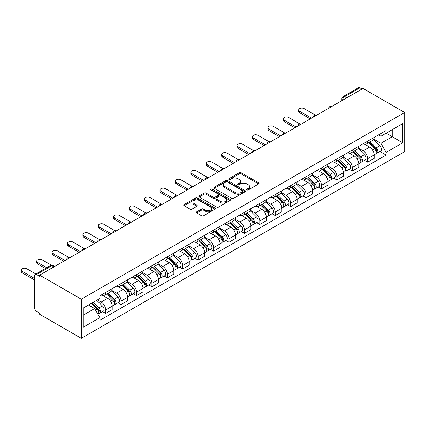 <?xml version="1.0" encoding="UTF-8"?>
<svg xmlns="http://www.w3.org/2000/svg" width="426" height="426" viewBox="0 0 426 426"><rect width="100%" height="100%" fill="white"/><g stroke="black" fill="none" stroke-linecap="round" stroke-linejoin="round"><path stroke-width="0.64" d="M246.984 189.905A0.959 0.554 0 0 0 248.342 189.905L258.641 183.957A1.369 0.793 0 0 0 259.045 183.398A1.369 0.793 0 0 0 258.641 182.839L241.191 172.759A1.369 0.793 0 0 0 239.252 172.759L228.948 178.707A0.959 0.554 0 0 0 228.666 179.101A0.959 0.554 0 0 0 228.948 179.49A0.959 0.554 0 0 0 230.306 179.49L231.637 178.723A4.388 2.535 0 0 1 237.846 178.723L239.3 179.564A4.388 2.535 0 0 1 240.583 181.354A4.388 2.535 0 0 1 239.3 183.143L237.969 183.915A0.959 0.554 0 0 0 237.687 184.304A0.959 0.554 0 0 0 237.969 184.698A0.959 0.554 0 0 0 239.321 184.698L240.658 183.931A4.388 2.535 0 0 1 246.862 183.931L248.315 184.767A4.388 2.535 0 0 1 249.604 186.561A4.388 2.535 0 0 1 248.315 188.351L246.984 189.123A0.959 0.554 0 0 0 246.702 189.511A0.959 0.554 0 0 0 246.984 189.905L246.984 189.123M196.69 211.834A1.369 0.793 0 0 0 196.285 212.393A1.369 0.793 0 0 0 196.69 212.952L201.583 215.78A1.369 0.793 0 0 0 203.521 215.78L214.965 209.171A1.369 0.793 0 0 0 215.364 208.612A1.369 0.793 0 0 0 214.965 208.053L197.51 197.978A1.369 0.793 0 0 0 195.571 197.978L184.133 204.581A1.369 0.793 0 0 0 183.728 205.146A1.369 0.793 0 0 0 184.133 205.705L190.044 209.118A1.369 0.793 0 0 0 191.988 209.118L196.881 206.29A1.369 0.793 0 0 0 197.286 205.731A1.369 0.793 0 0 0 196.881 205.172L193.947 203.479A3.669 2.119 0 0 1 192.877 201.983A3.669 2.119 0 0 1 195.14 200.023A3.669 2.119 0 0 1 199.134 200.481L210.625 207.116A3.669 2.119 0 0 1 211.701 208.612A3.669 2.119 0 0 1 209.438 210.572A3.669 2.119 0 0 1 205.439 210.114L203.521 209.006A1.369 0.793 0 0 0 201.583 209.006L196.69 211.834L196.69 212.952M81.307 299.206L39.623 275.143L363.016 88.438L404.7 112.501L81.307 299.206L81.307 338.329L404.7 151.624L404.7 112.501M231.739 198.372A1.369 0.793 0 0 0 233.677 198.372L245.115 191.764A1.369 0.793 0 0 0 245.52 191.205A1.369 0.793 0 0 0 245.115 190.646L227.665 180.571A1.369 0.793 0 0 0 225.727 180.571L214.283 187.174A1.369 0.793 0 0 0 213.884 187.733A1.369 0.793 0 0 0 214.283 188.292L231.739 198.372M211.323 190.113A0.959 0.554 0 0 1 212.297 190.246L212.297 189.107L230.04 199.352A1.369 0.793 0 0 1 230.439 199.911A1.369 0.793 0 0 1 230.04 200.47L218.602 207.073A1.369 0.793 0 0 1 216.658 207.073L199.208 196.998L199.208 195.88A1.369 0.793 0 0 0 198.809 196.439A1.369 0.793 0 0 0 199.208 196.998M199.208 195.88L204.107 193.053A1.369 0.793 0 0 1 206.046 193.053L213.122 197.137A1.369 0.793 0 0 0 215.061 197.137L218.309 195.262A1.369 0.793 0 0 0 218.708 194.703A1.369 0.793 0 0 0 218.309 194.144L210.939 189.889A0.959 0.554 0 0 1 210.657 189.495A0.959 0.554 0 0 1 211.253 188.984A0.959 0.554 0 0 1 212.297 189.107M39.623 275.143L39.623 276.282L36.561 274.514A2.796 1.613 -120 0 0 35.166 274.376A2.796 1.613 -120 0 0 34.586 275.659L34.586 307.934A2.796 1.613 -120 0 0 36.561 311.358L39.623 313.126L39.623 314.266L81.307 338.329M346.716 97.847L344.645 96.649A2.796 1.613 60 0 0 343.25 96.51L358.559 87.671A2.796 1.613 60 0 1 359.954 87.809L344.645 96.649A2.796 1.613 120 0 0 342.669 100.067L342.669 100.185M362.031 89.007L359.954 87.809M367.659 141.187A6.427 3.712 60 0 1 366.328 144.068L372.846 140.308A6.427 3.712 -120 0 0 374.177 137.422M358.404 148.104L363.117 150.825A6.427 3.712 60 0 1 367.659 158.696L374.177 154.931A6.427 3.712 -120 0 0 369.635 147.061L364.97 144.366M374.177 154.931L374.177 158.408L367.659 162.173L364.534 160.368M366.328 144.068A6.427 3.712 60 0 1 363.165 143.78M367.659 158.696L367.659 162.173M352.249 150.08A6.427 3.712 60 0 1 350.917 152.966L357.441 149.201A6.427 3.712 -120 0 0 358.767 146.32M349.123 169.266L352.249 171.071L358.772 167.306L358.772 163.824A6.427 3.712 -120 0 0 354.224 155.959L349.56 153.264M350.917 152.966A6.427 3.712 60 0 1 347.754 152.678M342.999 157.002L347.707 159.718A6.427 3.712 60 0 1 352.249 167.588L352.249 171.071M336.844 158.978A6.427 3.712 60 0 1 335.512 161.864L342.03 158.099A6.427 3.712 -120 0 0 343.361 155.213M333.718 178.159L336.844 179.964L343.361 176.199L343.361 172.722A6.427 3.712 -120 0 0 338.819 164.851L334.149 162.157M335.512 161.864A6.427 3.712 60 0 1 332.349 161.571M327.589 165.9L332.296 168.616A6.427 3.712 60 0 1 336.844 176.486L336.844 179.964M321.433 167.876A6.427 3.712 60 0 1 320.102 170.757L326.62 166.997A6.427 3.712 -120 0 0 327.951 164.111M318.307 187.057L321.433 188.862L327.951 185.097L327.951 181.62A6.427 3.712 -120 0 0 323.409 173.749L318.744 171.055M320.102 170.757A6.427 3.712 60 0 1 316.939 170.469M312.178 174.793L316.891 177.514A6.427 3.712 60 0 1 321.433 185.385L321.433 188.862M306.022 176.769A6.427 3.712 60 0 1 304.691 179.655L311.209 175.89A6.427 3.712 -120 0 0 312.54 173.009M302.897 195.955L306.022 197.76L312.54 193.995L312.54 190.513A6.427 3.712 -120 0 0 307.998 182.647L303.333 179.953M304.691 179.655A6.427 3.712 60 0 1 301.528 179.367M296.773 183.691L301.48 186.407A6.427 3.712 60 0 1 306.022 194.277L306.022 197.76M290.612 185.667A6.427 3.712 60 0 1 289.286 188.553L295.804 184.788A6.427 3.712 -120 0 0 297.135 181.902M287.486 204.847L290.612 206.653L297.135 202.888L297.135 199.411A6.427 3.712 -120 0 0 292.587 191.54L287.923 188.846M289.286 188.553A6.427 3.712 60 0 1 286.118 188.26M281.362 192.589L286.07 195.305A6.427 3.712 60 0 1 290.612 203.175L290.612 206.653M275.207 194.565A6.427 3.712 60 0 1 273.875 197.446L280.393 193.686A6.427 3.712 -120 0 0 281.724 190.8M272.081 213.745L275.207 215.551L281.724 211.786L281.724 208.309A6.427 3.712 -120 0 0 277.182 200.438L272.512 197.744M273.875 197.446A6.427 3.712 60 0 1 270.712 197.158M265.952 201.482L270.659 204.203A6.427 3.712 60 0 1 275.207 212.073L275.207 215.551M259.796 203.458A6.427 3.712 60 0 1 258.465 206.344L264.983 202.579A6.427 3.712 -120 0 0 266.314 199.698M256.67 222.644L259.796 224.449L266.314 220.684L266.314 217.201A6.427 3.712 -120 0 0 261.772 209.336L257.107 206.642M258.465 206.344A6.427 3.712 60 0 1 255.302 206.056M250.547 210.38L255.254 213.096A6.427 3.712 60 0 1 259.796 220.966L259.796 224.449M244.386 212.356A6.427 3.712 60 0 1 243.054 215.242L249.577 211.477A6.427 3.712 -120 0 0 250.909 208.591M241.26 231.536L244.386 233.341L250.909 229.577L250.909 226.1A6.427 3.712 -120 0 0 246.361 218.229L241.696 215.535M243.054 215.242A6.427 3.712 60 0 1 239.891 214.949M235.136 219.278L239.843 221.994A6.427 3.712 60 0 1 244.386 229.864L244.386 233.341M228.98 221.254A6.427 3.712 60 0 1 227.649 224.135L234.167 220.375A6.427 3.712 -120 0 0 235.498 217.489M225.855 240.434L228.98 242.24L235.498 238.475L235.498 234.998A6.427 3.712 -120 0 0 230.956 227.127L226.286 224.433M227.649 224.135A6.427 3.712 60 0 1 224.486 223.847M219.725 228.171L224.433 230.892A6.427 3.712 60 0 1 228.98 238.762L228.98 242.24M213.57 230.146A6.427 3.712 60 0 1 212.239 233.033L218.756 229.268A6.427 3.712 -120 0 0 220.088 226.387M210.444 249.332L213.57 251.138L220.088 247.373L220.088 243.89A6.427 3.712 -120 0 0 215.545 236.025L210.881 233.331M212.239 233.033A6.427 3.712 60 0 1 209.075 232.745M204.315 237.069L209.028 239.785A6.427 3.712 60 0 1 213.57 247.655L213.57 251.138M198.159 239.045A6.427 3.712 60 0 1 196.828 241.931L203.351 238.166A6.427 3.712 -120 0 0 204.677 235.28M195.033 258.225L198.159 260.03L204.677 256.266L204.677 252.788A6.427 3.712 -120 0 0 200.135 244.918L195.47 242.224M196.828 241.931A6.427 3.712 60 0 1 193.665 241.638M188.91 245.967L193.617 248.683A6.427 3.712 60 0 1 198.159 256.553L198.159 260.03M182.749 247.943A6.427 3.712 60 0 1 181.423 250.823L187.941 247.064A6.427 3.712 -120 0 0 189.272 244.178M179.628 267.123L182.749 268.928L189.272 265.164L189.272 261.686A6.427 3.712 -120 0 0 184.724 253.816L180.06 251.122M181.423 250.823A6.427 3.712 60 0 1 178.26 250.536M173.499 254.86L178.206 257.581A6.427 3.712 60 0 1 182.749 265.451L182.749 268.928M167.343 256.835A6.427 3.712 60 0 1 166.012 259.722L172.53 255.957A6.427 3.712 -120 0 0 173.861 253.076M164.218 276.021L167.343 277.827L173.861 274.062L173.861 270.579A6.427 3.712 -120 0 0 169.319 262.714L164.649 260.02M166.012 259.722A6.427 3.712 60 0 1 162.849 259.434M158.089 263.758L162.801 266.474A6.427 3.712 60 0 1 167.343 274.344L167.343 277.827M151.933 265.733A6.427 3.712 60 0 1 150.602 268.62L157.119 264.855A6.427 3.712 -120 0 0 158.451 261.969M148.807 284.914L151.933 286.719L158.451 282.955L158.451 279.477A6.427 3.712 -120 0 0 153.908 271.607L149.244 268.912M150.602 268.62A6.427 3.712 60 0 1 147.439 268.327M142.683 272.656L147.391 275.372A6.427 3.712 60 0 1 151.933 283.242L151.933 286.719M136.522 274.632A6.427 3.712 60 0 1 135.191 277.512L141.714 273.753A6.427 3.712 -120 0 0 143.045 270.867M133.397 293.812L136.522 295.617L143.045 291.853L143.045 288.375A6.427 3.712 -120 0 0 138.498 280.505L133.833 277.811M135.191 277.512A6.427 3.712 60 0 1 132.028 277.225M127.273 281.549L131.98 284.27A6.427 3.712 60 0 1 136.522 292.14L136.522 295.617M121.117 283.524A6.427 3.712 60 0 1 119.786 286.41L126.304 282.646A6.427 3.712 -120 0 0 127.635 279.765M117.991 302.71L121.117 304.515L127.635 300.751L127.635 297.268A6.427 3.712 -120 0 0 123.093 289.403L118.423 286.709M119.786 286.41A6.427 3.712 60 0 1 116.623 286.123M111.862 290.447L116.57 293.163A6.427 3.712 60 0 1 121.117 301.033L121.117 304.515M105.707 292.422A6.427 3.712 60 0 1 104.375 295.309L110.893 291.544A6.427 3.712 -120 0 0 112.224 288.658M102.581 311.603L105.707 313.408L112.224 309.643L112.224 306.166A6.427 3.712 -120 0 0 107.682 298.296L103.017 295.601M104.375 295.309A6.427 3.712 60 0 1 101.212 295.016M97.41 299.893L101.164 302.061A6.427 3.712 60 0 1 105.707 309.931L105.707 313.408M378.576 134.882L380.897 136.224L402.724 123.62L392.255 129.664L392.255 136.735L380.897 143.296L373.815 139.211M83.283 315.118L94.641 308.562L99.881 317.631L83.283 327.211L83.283 308.046L99.881 298.466L99.881 295.788L386.132 130.521L386.132 133.2L402.724 142.785L386.132 152.364L380.897 143.296M402.724 123.62L402.724 142.785M99.881 317.631L99.881 320.309L386.132 155.043L386.132 152.364M94.641 308.562L88.517 305.027M379.944 151.47L386.132 155.043M247.368 190.039L248.315 189.49A4.388 2.535 0 0 0 249.604 187.701L249.604 186.561M240.583 181.354L240.583 182.493A4.388 2.535 0 0 1 239.3 184.288L238.352 184.831M258.625 183.968L241.191 173.904A1.369 0.793 0 0 0 239.252 173.904L229.332 179.628M245.099 191.775L227.665 181.71A1.369 0.793 0 0 0 225.727 181.71L214.305 188.303M242.692 191.599A0.959 0.554 0 0 0 242.974 191.205A0.959 0.554 0 0 0 242.692 190.811L227.372 181.971A0.959 0.554 0 0 0 226.014 181.971L224.608 182.781A4.388 2.535 0 0 0 223.325 184.57A4.388 2.535 0 0 0 224.608 186.364L235.083 192.408A4.388 2.535 0 0 0 241.286 192.408L242.692 191.599L242.692 192.738A0.959 0.554 0 0 0 242.974 192.344L242.974 191.205M223.325 184.57L223.325 185.715A4.388 2.535 0 0 0 224.608 187.504L224.608 186.364M242.692 192.738L241.286 193.548A4.388 2.535 0 0 1 235.083 193.548L224.608 187.504M199.23 197.009L204.107 194.192L204.107 193.053M218.708 194.703L218.708 195.843A1.369 0.793 0 0 1 218.309 196.402L215.061 198.282A1.369 0.793 0 0 1 213.122 198.282L206.046 194.192A1.369 0.793 0 0 0 204.107 194.192M212.297 190.246L230.024 200.481M220.466 201.381A3.669 2.119 0 0 0 224.465 201.839A3.669 2.119 0 0 0 226.728 199.879A3.669 2.119 0 0 0 225.652 198.383L221.605 196.045A1.369 0.793 0 0 0 219.667 196.045L216.419 197.925A1.369 0.793 0 0 0 216.014 198.484A1.369 0.793 0 0 0 216.419 199.043L220.466 201.381L220.466 202.52A3.669 2.119 0 0 0 224.465 202.978A3.669 2.119 0 0 0 226.728 201.024L226.728 199.879M216.014 198.484L216.014 199.624A1.369 0.793 0 0 0 216.419 200.183L216.419 199.043M220.466 202.52L216.419 200.183M211.701 208.612L211.701 209.757A3.669 2.119 0 0 1 209.438 211.711A3.669 2.119 0 0 1 205.439 211.253L203.521 210.146A1.369 0.793 0 0 0 201.583 210.146L196.705 212.963M192.877 201.983L192.877 203.122A3.669 2.119 0 0 0 193.947 204.618L193.947 203.479M196.865 206.301L193.947 204.618M214.944 209.182L197.51 199.118A1.369 0.793 0 0 0 195.571 199.118L184.149 205.715L184.133 204.581M368.49 142.822L374.56 148.812A3.493 2.018 60 0 1 375.482 154.047L374.177 154.798M369.699 144.02L372.271 145.506M315.368 115.1L304.148 108.625A3.211 1.853 -0 0 0 300.644 108.22A3.211 1.853 -0 0 0 298.663 109.935A3.211 1.853 -0 0 0 299.6 111.245L311.555 118.146M369.161 142.433L375.807 148.994A1.677 0.969 60 0 1 376.249 151.507A1.677 0.969 60 0 1 376.099 151.565M370.167 141.853L376.238 147.843A3.493 2.018 60 0 1 377.159 153.078A3.493 2.018 60 0 1 376.105 153.19M373.565 139.643L379.795 145.788A3.493 2.018 60 0 1 380.716 151.028L377.159 153.078M310.272 118.886L299.6 112.73A3.211 1.853 180 0 1 298.663 111.42L298.663 109.935M353.079 151.72L359.15 157.711A3.493 2.018 60 0 1 360.071 162.945L358.767 163.696M354.288 152.913L356.866 154.398M299.957 123.998L288.737 117.517A3.211 1.853 -0 0 0 285.234 117.118A3.211 1.853 -0 0 0 283.253 118.833A3.211 1.853 -0 0 0 284.195 120.143L296.145 127.044M353.75 151.331L360.401 157.886A1.677 0.969 60 0 1 360.843 160.4A1.677 0.969 60 0 1 360.689 160.464M354.757 150.751L360.827 156.741A3.493 2.018 60 0 1 361.749 161.976A3.493 2.018 60 0 1 360.694 162.088M358.154 148.541L364.384 154.686A3.493 2.018 60 0 1 365.306 159.92L361.749 161.976M294.861 127.784L284.195 121.628A3.211 1.853 180 0 1 283.253 120.313L283.253 118.833M337.669 160.618L343.739 166.603A3.493 2.018 60 0 1 344.661 171.838L343.361 172.594M338.883 161.811L341.455 163.296M284.547 132.896L273.327 126.415A3.211 1.853 -0 0 0 269.828 126.016A3.211 1.853 -0 0 0 267.842 127.725A3.211 1.853 -0 0 0 268.785 129.041L280.734 135.942M338.345 160.229L344.991 166.784A1.677 0.969 60 0 1 345.433 169.298A1.677 0.969 60 0 1 345.278 169.356M339.352 159.649L345.422 165.634A3.493 2.018 60 0 1 346.343 170.869A3.493 2.018 60 0 1 345.289 170.98M342.749 157.439L348.974 163.584A3.493 2.018 60 0 1 349.895 168.818L346.343 170.869M279.451 136.682L268.785 130.521A3.211 1.853 180 0 1 267.842 129.211L267.842 127.725M322.264 169.511L328.334 175.501A3.493 2.018 60 0 1 329.255 180.736L327.951 181.487M323.472 170.709L326.044 172.195M269.141 141.789L257.922 135.314A3.211 1.853 -0 0 0 254.418 134.909A3.211 1.853 -0 0 0 252.437 136.624A3.211 1.853 -0 0 0 253.374 137.933L265.329 144.835M322.935 169.122L329.58 175.682A1.677 0.969 60 0 1 330.022 178.196A1.677 0.969 60 0 1 329.873 178.254M323.941 168.542L330.012 174.532A3.493 2.018 60 0 1 330.933 179.767A3.493 2.018 60 0 1 329.878 179.879M327.338 166.332L333.569 172.477A3.493 2.018 60 0 1 334.49 177.717L330.933 179.767M264.045 145.575L253.374 139.419A3.211 1.853 180 0 1 252.437 138.109L252.437 136.624M306.853 178.409L312.924 184.399A3.493 2.018 60 0 1 313.845 189.634L312.54 190.385M308.062 179.602L310.634 181.087M253.731 150.687L242.511 144.206A3.211 1.853 -0 0 0 239.007 143.807A3.211 1.853 -0 0 0 237.026 145.522A3.211 1.853 -0 0 0 237.969 146.832L249.918 153.733M307.524 178.02L314.175 184.575A1.677 0.969 60 0 1 314.617 187.089A1.677 0.969 60 0 1 314.463 187.152M308.53 177.44L314.601 183.43A3.493 2.018 60 0 1 315.522 188.665A3.493 2.018 60 0 1 314.468 188.777M311.928 175.23L318.158 181.375A3.493 2.018 60 0 1 319.079 186.609L315.522 188.665M248.635 154.473L237.969 148.317A3.211 1.853 180 0 1 237.026 147.002L237.026 145.522M291.443 187.307L297.513 193.292A3.493 2.018 60 0 1 298.434 198.527L297.13 199.283M292.657 188.5L295.229 189.985M238.32 159.585L227.101 153.104A3.211 1.853 -0 0 0 223.602 152.705A3.211 1.853 -0 0 0 221.616 154.414A3.211 1.853 -0 0 0 222.558 155.73L234.508 162.631M292.119 186.918L298.764 193.473A1.677 0.969 60 0 1 299.206 195.987A1.677 0.969 60 0 1 299.052 196.045M293.125 186.338L299.19 192.323A3.493 2.018 60 0 1 300.112 197.557A3.493 2.018 60 0 1 299.057 197.669M296.517 184.128L302.748 190.273A3.493 2.018 60 0 1 303.669 195.507L300.112 197.557M233.224 163.371L222.558 157.21A3.211 1.853 180 0 1 221.616 155.9L221.616 154.414M276.032 196.2L282.103 202.19A3.493 2.018 60 0 1 283.024 207.425L281.724 208.176M277.246 197.398L279.818 198.883M222.915 168.478L211.69 162.002A3.211 1.853 -0 0 0 208.192 161.598A3.211 1.853 -0 0 0 206.205 163.312A3.211 1.853 -0 0 0 207.148 164.622L219.102 171.524M276.708 195.811L283.354 202.371A1.677 0.969 60 0 1 283.796 204.885A1.677 0.969 60 0 1 283.647 204.943M277.715 195.23L283.785 201.221A3.493 2.018 60 0 1 284.706 206.456A3.493 2.018 60 0 1 283.652 206.567M281.112 193.021L287.342 199.166A3.493 2.018 60 0 1 288.264 204.405L284.706 206.456M217.814 172.264L207.148 166.108A3.211 1.853 180 0 1 206.205 164.798L206.205 163.312M260.627 205.098L266.697 211.088A3.493 2.018 60 0 1 267.619 216.323L266.314 217.074M261.836 206.29L264.408 207.776M207.505 177.376L196.285 170.895A3.211 1.853 -0 0 0 192.781 170.496A3.211 1.853 -0 0 0 190.8 172.21A3.211 1.853 -0 0 0 191.737 173.52L203.692 180.422M261.298 204.709L267.949 211.264A1.677 0.969 60 0 1 268.391 213.777A1.677 0.969 60 0 1 268.236 213.841M262.304 204.129L268.375 210.119A3.493 2.018 60 0 1 269.296 215.354A3.493 2.018 60 0 1 268.242 215.465M265.702 201.919L271.932 208.064A3.493 2.018 60 0 1 272.853 213.298L269.296 215.354M202.409 181.162L191.737 175.006A3.211 1.853 180 0 1 190.8 173.691L190.8 172.21M245.216 213.996L251.287 219.981A3.493 2.018 60 0 1 252.208 225.216L250.903 225.972M246.425 215.189L249.002 216.674M192.094 186.274L180.874 179.793A3.211 1.853 -0 0 0 177.376 179.394A3.211 1.853 -0 0 0 175.39 181.103A3.211 1.853 -0 0 0 176.332 182.419L188.281 189.32M245.887 213.607L252.538 220.162A1.677 0.969 60 0 1 252.98 222.676A1.677 0.969 60 0 1 252.826 222.734M246.894 213.027L252.964 219.012A3.493 2.018 60 0 1 253.885 224.246A3.493 2.018 60 0 1 252.831 224.358M250.291 210.817L256.521 216.962A3.493 2.018 60 0 1 257.442 222.196L253.885 224.246M186.998 190.06L176.332 183.899A3.211 1.853 180 0 1 175.39 182.589L175.39 181.103M229.806 222.889L235.876 228.879A3.493 2.018 60 0 1 236.797 234.114L235.498 234.864M231.02 224.087L233.592 225.572M176.689 195.167L165.464 188.691A3.211 1.853 -0 0 0 161.965 188.287A3.211 1.853 -0 0 0 159.979 190.001A3.211 1.853 -0 0 0 160.921 191.311L172.871 198.212M230.482 222.5L237.128 229.06A1.677 0.969 60 0 1 237.57 231.574A1.677 0.969 60 0 1 237.415 231.632M231.488 221.919L237.559 227.91A3.493 2.018 60 0 1 238.48 233.144A3.493 2.018 60 0 1 237.426 233.256M234.886 219.709L241.111 225.855A3.493 2.018 60 0 1 242.032 231.094L238.48 233.144M171.587 198.953L160.921 192.797A3.211 1.853 180 0 1 159.979 191.487L159.979 190.001M214.4 231.787L220.471 237.777A3.493 2.018 60 0 1 221.392 243.012L220.088 243.763M215.609 232.979L218.181 234.465M161.278 204.065L150.059 197.584A3.211 1.853 -0 0 0 146.555 197.185A3.211 1.853 -0 0 0 144.574 198.899A3.211 1.853 -0 0 0 145.511 200.209L157.466 207.111M215.071 231.398L221.717 237.953A1.677 0.969 60 0 1 222.159 240.466A1.677 0.969 60 0 1 222.01 240.53M216.078 230.817L222.148 236.808A3.493 2.018 60 0 1 223.07 242.043A3.493 2.018 60 0 1 222.015 242.154M219.475 228.608L225.705 234.753A3.493 2.018 60 0 1 226.627 239.987L223.07 242.043M156.182 207.851L145.511 201.69A3.211 1.853 180 0 1 144.574 200.38L144.574 198.899M198.99 240.685L205.06 246.67A3.493 2.018 60 0 1 205.982 251.904L204.677 252.661M200.199 241.877L202.776 243.363M145.868 212.963L134.648 206.482A3.211 1.853 -0 0 0 131.144 206.083A3.211 1.853 -0 0 0 129.163 207.792A3.211 1.853 -0 0 0 130.106 209.107L142.055 216.009M199.661 240.296L206.312 246.851A1.677 0.969 60 0 1 206.754 249.364A1.677 0.969 60 0 1 206.599 249.423M200.667 239.716L206.738 245.701A3.493 2.018 60 0 1 207.659 250.935A3.493 2.018 60 0 1 206.605 251.047M204.065 237.506L210.295 243.651A3.493 2.018 60 0 1 211.216 248.885L207.659 250.935M140.772 216.749L130.106 210.588A3.211 1.853 180 0 1 129.163 209.278L129.163 207.792M183.579 249.577L189.65 255.568A3.493 2.018 60 0 1 190.571 260.803L189.266 261.553M184.793 250.776L187.365 252.261M130.457 221.855L119.237 215.38A3.211 1.853 -0 0 0 115.739 214.976A3.211 1.853 -0 0 0 113.753 216.69A3.211 1.853 -0 0 0 114.695 218L126.644 224.901M184.256 249.189L190.901 255.749A1.677 0.969 60 0 1 191.343 258.262A1.677 0.969 60 0 1 191.189 258.321M185.262 248.608L191.333 254.599A3.493 2.018 60 0 1 192.254 259.833A3.493 2.018 60 0 1 191.194 259.945M188.654 246.398L194.884 252.543A3.493 2.018 60 0 1 195.806 257.783L192.254 259.833M125.361 225.642L114.695 219.486A3.211 1.853 180 0 1 113.753 218.176L113.753 216.69M168.174 258.475L174.239 264.466A3.493 2.018 60 0 1 175.161 269.701L173.861 270.451M169.383 259.668L171.955 261.154M115.052 230.754L103.832 224.273A3.211 1.853 -0 0 0 100.328 223.874A3.211 1.853 -0 0 0 98.347 225.588A3.211 1.853 -0 0 0 99.285 226.898L111.239 233.799M168.845 258.087L175.491 264.642A1.677 0.969 60 0 1 175.933 267.155A1.677 0.969 60 0 1 175.784 267.219M169.852 257.506L175.922 263.497A3.493 2.018 60 0 1 176.843 268.731A3.493 2.018 60 0 1 175.789 268.843M173.249 255.296L179.479 261.442A3.493 2.018 60 0 1 180.4 266.676L176.843 268.731M109.956 234.54L99.285 228.379A3.211 1.853 180 0 1 98.347 227.069L98.347 225.588M152.764 267.374L158.834 273.359A3.493 2.018 60 0 1 159.755 278.593L158.451 279.349M153.972 268.566L156.544 270.052M99.641 239.652L88.422 233.171A3.211 1.853 -0 0 0 84.918 232.772A3.211 1.853 -0 0 0 82.937 234.481A3.211 1.853 -0 0 0 83.879 235.796L95.829 242.698M153.435 266.985L160.085 273.54A1.677 0.969 60 0 1 160.527 276.053A1.677 0.969 60 0 1 160.373 276.112M154.441 266.404L160.511 272.39A3.493 2.018 60 0 1 161.433 277.624A3.493 2.018 60 0 1 160.378 277.736M157.838 264.195L164.069 270.34A3.493 2.018 60 0 1 164.99 275.574L161.433 277.624M94.545 243.438L83.879 237.277A3.211 1.853 180 0 1 82.937 235.967L82.937 234.481M137.353 276.266L143.424 282.257A3.493 2.018 60 0 1 144.345 287.491L143.04 288.242M138.562 277.464L141.139 278.95M84.231 248.544L73.011 242.069A3.211 1.853 -0 0 0 69.513 241.664A3.211 1.853 -0 0 0 67.526 243.379A3.211 1.853 -0 0 0 68.469 244.689L80.418 251.59M138.029 275.878L144.675 282.438A1.677 0.969 60 0 1 145.117 284.951A1.677 0.969 60 0 1 144.962 285.01M139.03 275.297L145.101 281.288A3.493 2.018 60 0 1 146.022 286.522A3.493 2.018 60 0 1 144.968 286.634M142.428 273.087L148.658 279.232A3.493 2.018 60 0 1 149.579 284.472L146.022 286.522M79.135 252.33L68.469 246.175A3.211 1.853 180 0 1 67.526 244.865L67.526 243.379M121.942 285.164L128.013 291.155A3.493 2.018 60 0 1 128.934 296.389L127.635 297.14M123.157 286.357L125.729 287.843M68.826 257.442L57.601 250.962A3.211 1.853 -0 0 0 54.102 250.563A3.211 1.853 -0 0 0 52.116 252.277A3.211 1.853 -0 0 0 53.058 253.587L65.013 260.488M122.619 284.776L129.264 291.331A1.677 0.969 60 0 1 129.706 293.844A1.677 0.969 60 0 1 129.552 293.908M123.625 284.195L129.696 290.181A3.493 2.018 60 0 1 130.617 295.42A3.493 2.018 60 0 1 129.563 295.532M127.023 281.985L133.247 288.13A3.493 2.018 60 0 1 134.169 293.365L130.617 295.42M63.724 261.229L53.058 255.067A3.211 1.853 180 0 1 52.116 253.758L52.116 252.277M106.537 294.062L112.608 300.048A3.493 2.018 60 0 1 113.529 305.282L112.224 306.038M107.746 295.255L110.318 296.741M51.439 265.196L42.195 259.86A3.211 1.853 -0 0 0 38.691 259.461A3.211 1.853 -0 0 0 36.711 261.17A3.211 1.853 -0 0 0 37.648 262.485L46.711 267.714M107.208 293.674L113.854 300.229A1.677 0.969 60 0 1 114.296 302.742A1.677 0.969 60 0 1 114.147 302.801M108.215 293.093L114.285 299.079A3.493 2.018 60 0 1 115.206 304.313A3.493 2.018 60 0 1 114.152 304.425M111.612 290.883L117.842 297.028A3.493 2.018 60 0 1 118.763 302.263L115.206 304.313M45.422 268.455L37.648 263.966A3.211 1.853 180 0 1 36.711 262.656L36.711 261.17M91.489 303.312L97.197 308.946A3.493 2.018 60 0 1 98.118 314.18L97.943 314.281M92.335 304.153L94.913 305.639M35.843 273.987L26.785 268.758A3.211 1.853 -0 0 0 23.281 268.353A3.211 1.853 -0 0 0 21.3 270.068A3.211 1.853 -0 0 0 22.243 271.378L34.586 278.508M92.16 302.923L98.449 309.127A1.677 0.969 60 0 1 98.891 311.64A1.677 0.969 60 0 1 98.736 311.699M93.166 302.343L98.875 307.977A3.493 2.018 60 0 1 99.796 313.211A3.493 2.018 60 0 1 98.741 313.323M96.723 300.287L102.432 305.921A3.493 2.018 60 0 1 103.353 311.161L99.796 313.211M34.586 279.994L22.243 272.864A3.211 1.853 180 0 1 21.3 271.554L21.3 270.068M342.77 100.126L342.669 100.067A2.796 1.613 0 0 1 341.849 98.928L341.849 100.653M121.117 301.033L127.635 297.268M136.522 292.14L143.045 288.375M151.933 283.242L158.451 279.477M167.343 274.344L173.861 270.579M182.749 265.451L189.272 261.686M198.159 256.553L204.677 252.788M213.57 247.655L220.088 243.89M228.98 238.762L235.498 234.998M244.386 229.864L250.909 226.1M259.796 220.966L266.314 217.201M275.207 212.073L281.724 208.309M290.612 203.175L297.135 199.411M306.022 194.277L312.54 190.513M321.433 185.385L327.951 181.62M336.844 176.486L343.361 172.722M352.249 167.588L358.772 163.824M105.707 309.931L112.224 306.166M101.164 302.061L107.682 298.296M116.57 293.163L123.093 289.403M131.98 284.27L138.498 280.505M147.391 275.372L153.908 271.607M162.801 266.474L169.319 262.714M178.206 257.581L184.724 253.816M193.617 248.683L200.135 244.918M209.028 239.785L215.545 236.025M224.433 230.892L230.956 227.127M239.843 221.994L246.361 218.229M255.254 213.096L261.772 209.336M270.659 204.203L277.182 200.438M286.07 195.305L292.587 191.54M301.48 186.407L307.998 182.647M316.891 177.514L323.409 173.749M332.296 168.616L338.819 164.851M347.707 159.718L354.224 155.959M363.117 150.825L369.635 147.061M331.827 106.441A2.796 1.613 120 0 0 330.592 107.155M316.417 115.339A2.796 1.613 120 0 0 315.187 116.053M301.012 124.232A2.796 1.613 120 0 0 299.776 124.946M285.601 133.13A2.796 1.613 120 0 0 284.366 133.844M270.19 142.028A2.796 1.613 120 0 0 268.96 142.742M254.785 150.921A2.796 1.613 120 0 0 253.55 151.635M239.375 159.819A2.796 1.613 120 0 0 238.139 160.533M223.964 168.717A2.796 1.613 120 0 0 222.729 169.431M208.554 177.61A2.796 1.613 120 0 0 207.324 178.324M193.148 186.508A2.796 1.613 120 0 0 191.913 187.222M177.738 195.406A2.796 1.613 120 0 0 176.502 196.12M162.327 204.299A2.796 1.613 120 0 0 161.097 205.012M146.922 213.197A2.796 1.613 120 0 0 145.687 213.911M131.512 222.095A2.796 1.613 120 0 0 130.276 222.809M116.101 230.988A2.796 1.613 120 0 0 114.871 231.701M100.69 239.886A2.796 1.613 120 0 0 99.46 240.599M85.285 248.784A2.796 1.613 120 0 0 84.05 249.498M69.875 257.677A2.796 1.613 120 0 0 68.639 258.39M53.948 266.873L51.876 265.675L36.561 274.514M54.768 266.404L53.271 265.536A2.796 1.613 120 0 0 51.876 265.675A2.796 1.613 60 0 0 50.476 265.536L35.166 274.376M248.315 189.49L248.315 188.351M237.969 184.698L237.969 183.915M239.3 184.288L239.3 183.143M228.948 179.49L228.948 178.707M239.252 173.904L239.252 172.759M241.191 173.904L241.191 172.759M258.641 183.957L258.641 182.839M214.283 188.292L214.283 187.174M225.727 181.71L225.727 180.571M227.665 181.71L227.665 180.571M245.115 191.764L245.115 190.646M235.083 193.548L235.083 192.408M241.286 193.548L241.286 192.408M206.046 194.192L206.046 193.053M213.122 198.282L213.122 197.137M215.061 198.282L215.061 197.137M218.309 196.402L218.309 195.262M230.04 200.47L230.04 199.352M201.583 210.146L201.583 209.006M203.521 210.146L203.521 209.006M205.439 211.253L205.439 210.114M196.881 206.29L196.881 205.172M195.571 199.118L195.571 197.978M197.51 199.118L197.51 197.978M214.965 209.171L214.965 208.053M374.56 148.812L372.553 149.968M376.6 150.74L375.972 151.102M379.795 145.788L376.238 147.843M299.6 112.73L299.6 111.245M359.15 157.711L357.142 158.866M361.189 159.633L360.561 160M364.384 154.686L360.827 156.741M284.195 121.628L284.195 120.143M343.739 166.603L341.737 167.764M345.779 168.531L345.151 168.893M348.974 163.584L345.422 165.634M268.785 130.521L268.785 129.041M328.334 175.501L326.327 176.657M330.374 177.429L329.74 177.791M333.569 172.477L330.012 174.532M253.374 139.419L253.374 137.933M312.924 184.399L310.916 185.555M314.963 186.322L314.335 186.689M318.158 181.375L314.601 183.43M237.969 148.317L237.969 146.832M297.513 193.292L295.506 194.453M299.553 195.22L298.924 195.582M302.748 190.273L299.19 192.323M222.558 157.21L222.558 155.73M282.103 202.19L280.1 203.346M284.142 204.118L283.514 204.48M287.342 199.166L283.785 201.221M207.148 166.108L207.148 164.622M266.697 211.088L264.69 212.244M268.737 213.011L268.108 213.378M271.932 208.064L268.375 210.119M191.737 175.006L191.737 173.52M251.287 219.981L249.279 221.142M253.326 221.909L252.698 222.271M256.521 216.962L252.964 219.012M176.332 183.899L176.332 182.419M235.876 228.879L233.874 230.035M237.916 230.807L237.287 231.169M241.111 225.855L237.559 227.91M160.921 192.797L160.921 191.311M220.471 237.777L218.463 238.933M222.51 239.7L221.877 240.067M225.705 234.753L222.148 236.808M145.511 201.69L145.511 200.209M205.06 246.67L203.053 247.831M207.1 248.598L206.472 248.96M210.295 243.651L206.738 245.701M130.106 210.588L130.106 209.107M189.65 255.568L187.648 256.724M191.689 257.496L191.061 257.858M194.884 252.543L191.333 254.599M114.695 219.486L114.695 218M174.239 264.466L172.237 265.622M176.284 266.388L175.65 266.756M179.479 261.442L175.922 263.497M99.285 228.379L99.285 226.898M158.834 273.359L156.827 274.52M160.874 275.287L160.245 275.649M164.069 270.34L160.511 272.39M83.879 237.277L83.879 235.796M143.424 282.257L141.416 283.412M145.463 284.185L144.835 284.547M148.658 279.232L145.101 281.288M68.469 246.175L68.469 244.689M128.013 291.155L126.011 292.311M130.052 293.077L129.424 293.445M133.247 288.13L129.696 290.181M53.058 255.067L53.058 253.587M112.608 300.048L110.6 301.209M114.647 301.975L114.014 302.338M117.842 297.028L114.285 299.079M37.648 263.966L37.648 262.485M97.197 308.946L95.445 309.958M99.237 310.873L98.608 311.236M102.432 305.921L98.875 307.977M22.243 272.864L22.243 271.378M332.067 106.303A2.796 2.796 0 0 0 328.478 108.374M316.656 115.201A2.796 2.796 0 0 0 313.073 117.272M301.246 124.099A2.796 2.796 0 0 0 297.662 126.165M285.835 132.992A2.796 2.796 0 0 0 282.252 135.063M270.43 141.89A2.796 2.796 0 0 0 266.846 143.961M255.02 150.788A2.796 2.796 0 0 0 251.436 152.854M239.609 159.681A2.796 2.796 0 0 0 236.025 161.752M224.204 168.579A2.796 2.796 0 0 0 220.615 170.65M208.793 177.477A2.796 2.796 0 0 0 205.21 179.543M193.383 186.37A2.796 2.796 0 0 0 189.799 188.441M177.977 195.268A2.796 2.796 0 0 0 174.388 197.339M162.567 204.166A2.796 2.796 0 0 0 158.983 206.232M147.156 213.059A2.796 2.796 0 0 0 143.573 215.13M131.746 221.957A2.796 2.796 0 0 0 128.162 224.028M116.341 230.855A2.796 2.796 0 0 0 112.757 232.921M100.93 239.747A2.796 2.796 0 0 0 97.346 241.819M85.519 248.646A2.796 2.796 0 0 0 81.936 250.717M70.114 257.544A2.796 2.796 0 0 0 66.525 259.61M53.271 265.536A2.796 2.796 0 0 0 50.476 265.536M343.25 96.51A2.796 2.796 0 0 0 341.849 98.928"/></g></svg>
